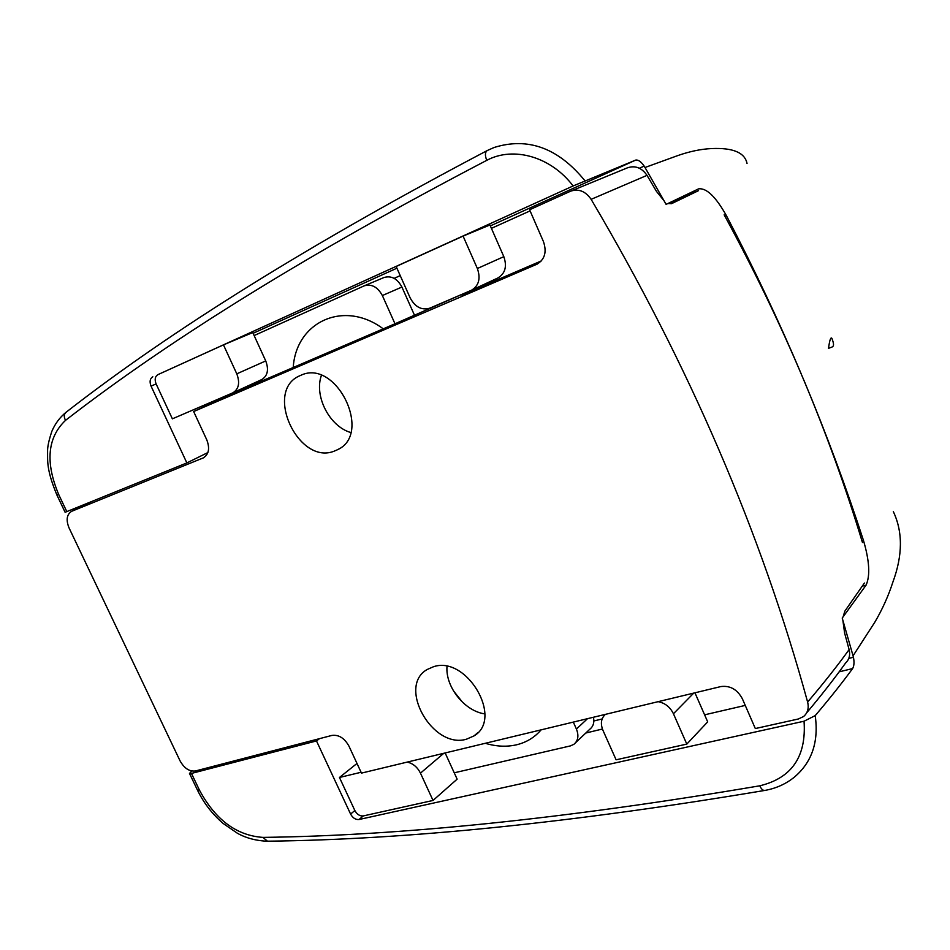 <?xml version="1.0" encoding="UTF-8"?>
<svg xmlns="http://www.w3.org/2000/svg" width="950" height="950" viewBox="0 0 950 950"><rect width="100%" height="100%" fill="white"/><g stroke="black" fill="none" stroke-linecap="round" stroke-linejoin="round"><path stroke-width="1.43" d="M831.903 338.378C835.549 347.926 832.39 346.536 828.507 348.365C829.635 340.076 830.775 336.751 831.903 338.378M862.006 541.013L863.514 540.586C869.464 560.916 870.319 575.771 866.068 585.153L862.422 586.114M863.514 540.586C846.212 487.255 826.393 433.924 804.044 380.582M801.444 374.407C778.869 321.076 753.861 268.161 726.406 215.65L724.945 216.268M747.044 163.495C744.812 152.582 732.972 147.606 711.514 148.568C700.91 149.067 689.605 151.43 677.599 155.646L645.002 167.497L666.104 204.381L698.559 188.872C706.456 187.744 715.73 196.674 726.406 215.65M866.068 585.153L842.222 618.07L853.064 655.821L874.736 622.345C882.336 609.449 888.381 596.018 892.893 582.065C902.738 555.346 902.892 531.869 893.332 511.622L893.332 511.634M490.343 225.898L635.74 160.075C638.269 159.659 641.072 161.666 644.159 166.096L645.002 167.497M853.064 655.821L853.444 657.269C854.394 662.209 854.121 665.986 852.613 668.574C841.914 683.181 829.445 698.867 815.207 715.623L804.044 721.216L359.053 819.506C355.609 819.826 352.794 818.021 350.598 814.079L316.492 740.941L319.509 738.649M350.598 814.079L354.849 810.528C357.034 814.447 359.848 816.252 363.28 815.931L359.053 819.506M363.28 815.931L433.034 800.446L457.14 779.154L445.146 752.958M605.352 714.388C601.101 718.331 600.293 723.639 602.941 730.301L616.099 759.798L686.803 744.099L707.691 721.869L694.949 692.811M354.849 810.528L339.459 777.48L356.986 763.456M635.74 160.075L573.099 185.963L157.89 374.644C155.04 376.449 154.446 379.549 156.121 383.931L172.377 418.831L232.833 392.837C238.818 389.12 240.136 382.791 236.787 373.837L223.464 344.874L252.759 332.548L265.739 360.929L236.787 373.837M207.884 452.556L186.865 462.923L151.05 386.104C149.364 381.71 149.946 378.599 152.808 376.782M463.089 236.099L489.939 224.984L503.821 256.654L477.363 268.506L463.089 236.099L396.15 266.487L410.174 297.92C415.15 307.099 421.705 310.508 429.816 308.156L471.449 290.249C478.859 285.772 480.831 278.516 477.363 268.506M157.89 374.644L223.464 344.874M191.829 771.032L189.489 773.443L191.461 773.431L316.492 740.941M191.461 773.431L199.417 790.079C215.401 819.791 236.562 835.561 262.901 837.389C401.696 835.644 567.328 818.449 759.798 785.804C791.754 778.074 806.502 756.544 804.044 721.216M573.099 185.963C551.131 156.75 513.558 145.968 486.768 160.336C311.042 252.13 170.632 338.794 65.538 420.339C47.476 437.499 45.172 462.175 58.627 494.368L56.905 494.997L65.111 512.288L186.865 462.923M486.768 160.336C484.821 155.467 484.987 152.19 487.279 150.528L494.071 147.499C527.962 136.895 558.256 147.986 584.951 180.773M815.207 715.623C818.841 741.523 812.06 761.888 794.877 776.708M233.059 392.73L261.701 379.596C267.651 375.927 268.993 369.704 265.739 360.929M497.657 278.065L497.871 277.97C505.198 273.553 507.181 266.451 503.821 256.654M686.803 744.099L673.443 713.759C670.13 707.038 665.036 703.012 658.16 701.67M433.034 800.446L420.47 773.146C417.394 767.089 412.977 763.408 407.229 762.09M361.083 772.267L339.459 777.48M541.12 729.849C534.636 737.426 526.454 742.401 516.586 744.788C506.683 747.068 496.256 746.569 485.308 743.292M433.426 666.758C466.664 655.203 503.844 718.651 474.026 735.894L466.438 739.207C432.535 749.443 396.898 686.244 427.239 669.477L433.426 666.758M300.651 375.392C336.181 357.901 373.409 434.435 337.119 449.884L335.017 450.811C298.882 466.794 263.162 390.64 300.046 375.654L300.651 375.392M350.716 432.511C329.543 426.431 313.916 396.103 321.397 375.44M484.856 713.901C464.621 711.17 445.289 686.874 446.999 666.449M383.753 277.614L383.931 277.531C391.305 275.381 397.29 278.552 401.909 287.043L382.363 295.545C377.661 286.924 371.604 283.694 364.171 285.855L254.137 335.564M541.381 260.894L461.89 295.046L461.629 294.464M382.363 295.545L394.998 323.784L461.641 294.488M401.909 287.043L414.319 314.842M530.088 210.876L491.411 228.356M570.677 191.164L627.546 167.782C635.265 165.252 641.761 167.77 647.021 175.358L591.126 199.334C585.544 191.247 578.728 188.527 570.677 191.164L529.589 209.748L543.447 241.597C546.962 251.952 544.801 259.493 536.94 264.219L193.646 411.528L206.756 439.779C210.009 448.293 208.869 454.326 203.324 457.888L71.571 511.338C66.726 514.508 65.882 520.03 69.041 527.891L180.049 760.843C184.241 768.324 189.382 771.697 195.498 770.961L331.883 735.431C338.794 734.54 344.482 738.114 348.959 746.142L361.475 773.11L720.86 686.565C730.134 685.377 737.307 689.451 742.366 698.773L755.321 728.555L798.285 719.008L803.557 716.538C807.714 712.963 809.068 708.142 807.619 702.05C823.686 683.169 837.52 665.677 849.11 649.586C850.404 655.084 849.229 659.573 845.571 663.041C834.528 678.466 821.548 695.079 806.633 712.892M704.603 714.828L745.251 705.411M862.457 542.497C828.887 431.728 782.788 322.501 724.149 214.819M647.021 175.358L656.462 191.377L664.193 200.961M591.126 199.334C689.011 364.978 761.176 532.546 807.619 702.05M842.876 620.303L844.609 633.068L849.11 649.586M864.417 583.039L844.871 611.099L843.066 616.977M698.535 190.641L668.456 203.609L698.535 190.641M668.052 203.454L671.496 203.692L698.416 190.701M462.686 702.43L453.328 690.686M593.465 717.25C594.51 722.475 593.287 726.465 589.808 729.22L575.653 742.651M454.231 772.813L570.344 745.916L573.847 744.349C578.158 740.751 579.013 735.656 576.424 729.054L573.313 722.095M235.03 391.827L235.291 392.397L193.646 411.528M235.291 392.397L394.998 323.784M383.242 328.843C343.888 299.392 295.949 321.907 293.229 367.508M644.159 166.096L639.374 168.245M400.223 275.619L394.143 278.35M593.857 720.979L602.146 718.948M848.778 658.409L853.444 657.269M852.613 668.574L839.171 671.828M602.419 729.018L585.782 733.032M225.708 396.803L225.364 396.055M156.121 383.931L151.05 386.104M253.092 333.296L396.922 268.185M58.627 494.368L66.832 511.682M794.877 776.72C786.351 783.762 776.423 788.322 765.094 790.388C763.123 790.78 761.366 789.26 759.798 785.804M65.538 420.339C63.721 416.943 63.876 414.283 65.978 412.336L65.978 412.336C59.874 417.299 55.171 423.605 51.882 431.264C48.83 440.313 47.405 447.094 47.583 451.618C47.678 461.486 46.491 469.894 56.905 494.997M199.417 790.079L197.434 790.056C203.739 803.035 212.349 814.197 223.25 823.531L237.405 833.257C242.226 835.988 252.035 840.524 266.914 841.201M262.901 837.389L267.461 841.189C406.434 839.634 572.138 822.736 764.572 790.471M693.749 693.096L673.443 713.759M443.828 753.279L420.47 773.146M576.424 729.054L587.492 718.687M202.908 458.066L203.977 457.532M91.129 501.814L71.903 511.195M537.439 263.981L536.679 264.337M494.059 147.499L487.279 150.528C311.636 242.986 171.202 330.256 65.978 412.336M189.489 773.443L197.434 790.056M261.701 379.596L232.833 392.837M497.871 277.97L471.449 290.249M478.016 732.474L474.026 735.894M338.485 449.136L337.119 449.884M364.171 285.855L383.931 277.531M71.571 511.338L90.927 501.897"/></g></svg>

